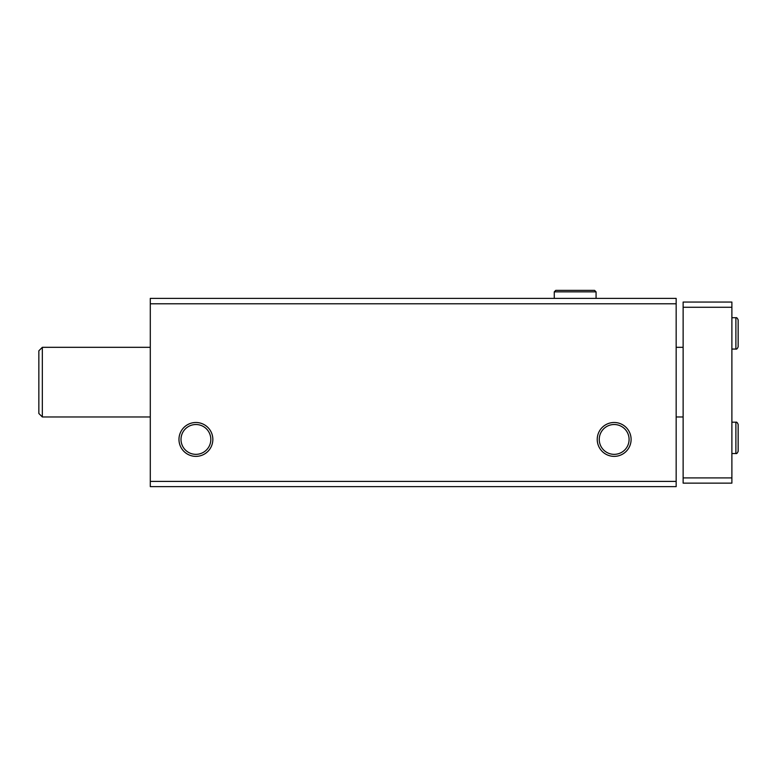 <?xml version="1.0" encoding="UTF-8"?>
<svg xmlns="http://www.w3.org/2000/svg" width="777" height="777" viewBox="0 0 777 777"><rect width="100%" height="100%" fill="white"/><g stroke="black" fill="none" stroke-linecap="round" stroke-linejoin="round"><path stroke-width="1.17" d="M150.291 486.625L676.165 486.625L676.165 481.4L150.291 481.4L150.291 486.625M150.291 481.4L150.291 298.387L676.165 298.387L676.165 481.4M178.972 439.432A16.939 16.939 0 0 0 204.38 454.098A16.939 16.939 0 0 0 204.38 424.766A16.939 16.939 0 0 0 178.972 439.432M597.231 439.432A16.939 16.939 0 0 0 622.639 454.098A16.939 16.939 0 0 0 622.639 424.766A16.939 16.939 0 0 0 597.231 439.432M150.291 303.788L676.165 303.788M599.252 439.432A14.918 14.918 0 0 0 621.629 452.35A14.918 14.918 0 0 0 621.629 426.515A14.918 14.918 0 0 0 599.252 439.432M181.002 439.432A14.918 14.918 0 0 0 203.37 452.35A14.918 14.918 0 0 0 203.37 426.515A14.918 14.918 0 0 0 181.002 439.432M42.337 416.967L38.85 413.49L38.85 350.806L42.337 347.319L42.337 416.967L150.291 416.967M731.885 307.265L683.129 307.265L683.129 302.049L731.885 302.049L731.885 483.139L683.129 483.139L683.129 477.913L731.885 477.913M683.129 307.265L683.129 477.913M596.066 298.387L596.066 291.861L554.273 291.861L554.273 298.387L554.273 291.861L555.749 290.375L594.58 290.375L596.066 291.861L594.58 290.375L555.749 290.375M735.887 422.193L735.887 453.535C736.674 453.865 737.431 453.108 738.15 451.272L738.15 424.456C737.431 422.62 736.674 421.862 735.887 422.193L731.885 422.193M735.887 317.715L735.887 349.058C736.674 349.388 737.431 348.63 738.15 346.795L738.15 319.978C737.431 318.143 736.674 317.395 735.887 317.715L731.885 317.715M676.165 416.967L683.129 416.967M42.337 347.319L150.291 347.319M676.165 347.319L683.129 347.319M731.885 453.535L735.887 453.535M738.15 437.975L738.15 451.272M738.15 437.752L738.15 424.456M731.885 349.058L735.887 349.058M738.15 333.498L738.15 346.795M738.15 333.275L738.15 319.978"/></g></svg>
